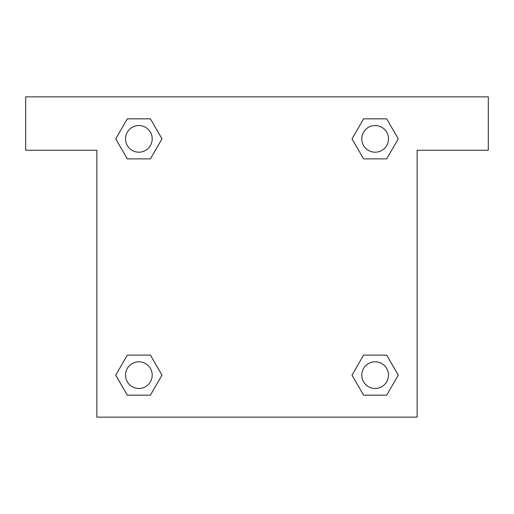 <?xml version="1.0" encoding="UTF-8"?>
<svg xmlns="http://www.w3.org/2000/svg" width="514" height="514" viewBox="0 0 514 514"><rect width="100%" height="100%" fill="white"/><g stroke="black" fill="none" stroke-linecap="round" stroke-linejoin="round"><path stroke-width="0.77" d="M372.078 158.877L386.695 158.877L363.584 158.877L352.026 138.857L363.584 118.843L386.695 118.843L398.254 138.857L386.695 158.877L363.584 158.877L372.078 158.877L363.584 158.877L352.501 139.731A151.232 151.232 0 0 1 352.559 139.782M386.695 355.123L363.584 355.123L386.695 355.123L398.254 375.143L386.695 395.157L363.584 395.157L352.026 375.143L363.584 355.123L386.695 355.123L398.279 375.124M141.922 158.877L127.305 158.877L150.416 158.877L127.305 158.877L115.746 138.857L127.305 118.843L150.416 118.843L161.974 138.857L150.416 158.877L141.922 158.877L150.416 158.877L161.499 139.731M141.922 355.123L127.305 355.123L150.416 355.123L161.974 375.143L150.416 395.157L127.305 395.157L115.746 375.143L127.305 355.123L150.416 355.123L141.922 355.123L150.416 355.123L161.499 374.269A151.232 151.232 0 0 1 161.441 374.218M488.3 96.87L25.7 96.87L25.7 150.249L96.87 150.249L96.87 417.13L417.13 417.13L417.13 150.249L488.3 150.249L488.3 96.87M127.305 158.877L115.721 138.876M150.416 118.843L127.305 118.843L150.416 118.843L162 138.844M150.416 355.123L162 375.124M127.305 395.157L150.416 395.157L127.305 395.157L115.721 375.156M363.584 395.157L386.695 395.157L363.584 395.157L352 375.156M363.584 158.877L352 138.876M386.695 118.843L363.584 118.843L386.695 118.843L398.279 138.844M388.488 375.143A13.345 13.345 0 0 0 368.467 363.584A13.345 13.345 0 0 0 368.467 386.695A13.345 13.345 0 0 0 388.488 375.143M152.202 375.143A13.345 13.345 0 0 0 132.188 363.584A13.345 13.345 0 0 0 132.188 386.695A13.345 13.345 0 0 0 152.202 375.143M388.488 138.857A13.345 13.345 0 0 0 368.467 127.305A13.345 13.345 0 0 0 368.467 150.416A13.345 13.345 0 0 0 388.488 138.857M152.202 138.857A13.345 13.345 0 0 0 132.188 127.305A13.345 13.345 0 0 0 132.188 150.416A13.345 13.345 0 0 0 152.202 138.857M363.584 355.123L372.078 355.123"/></g></svg>
